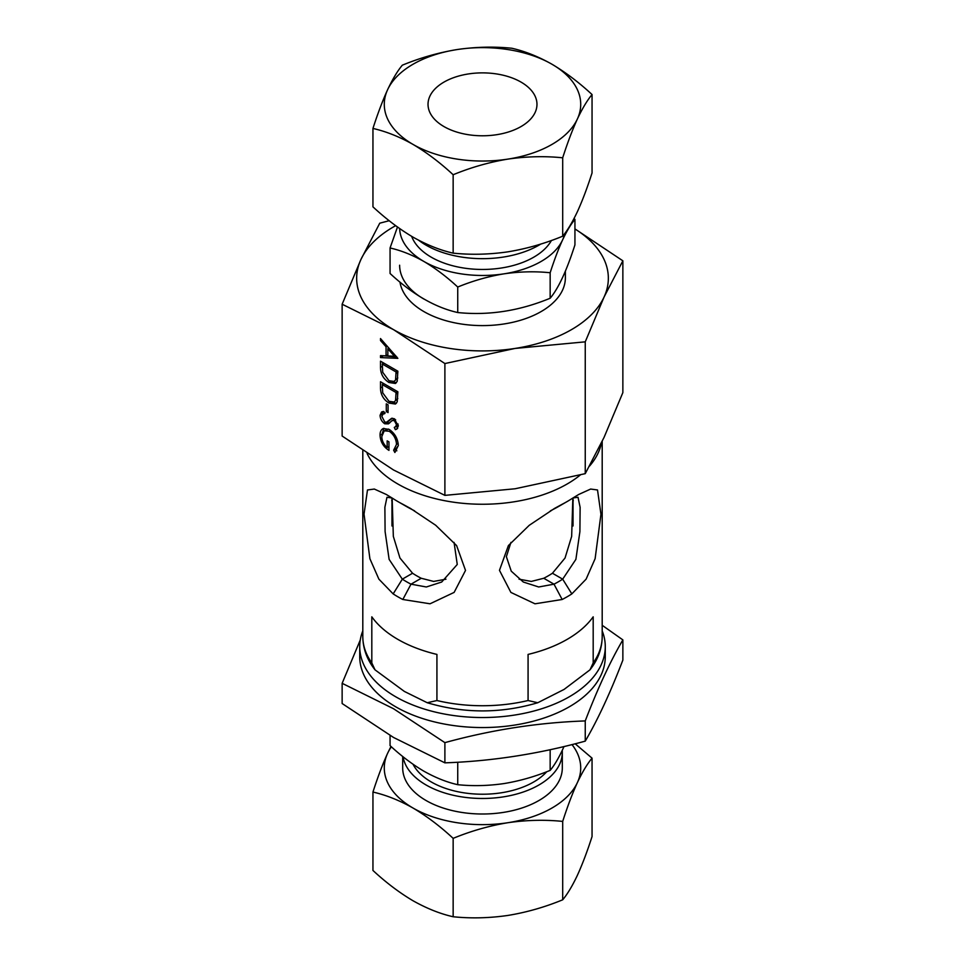 <?xml version="1.0" encoding="UTF-8"?>
<svg xmlns="http://www.w3.org/2000/svg" width="965" height="965" viewBox="0 0 965 965"><rect width="100%" height="100%" fill="white"/><g stroke="black" fill="none" stroke-linecap="round" stroke-linejoin="round"><path stroke-width="1.45" d="M562.173 599.494L534.972 603.801L510.883 592.413L499.472 570.339L508.386 545.587L529.254 525.298L554.489 508.446L562.173 504.261A119.696 69.106 0 0 0 567.143 501.547A119.696 69.106 0 0 0 571.835 498.676L578.65 494.502L590.652 489.05L597.516 489.967L600.954 514.273L595.115 558.699L586.105 579.157L571.835 593.909A119.696 69.106 180 0 1 562.173 599.494L553.994 584.175A107.429 62.025 0 0 0 562.679 579.157L575.888 559.362L579.905 531.606L580.122 507.325L578.035 497.277L572.884 498M414.6 510.859L411.006 508.989A107.429 62.025 180 0 1 406.542 506.553L397.857 501.547A119.696 69.106 0 0 0 402.827 504.261L410.511 508.446L435.697 525.262L456.614 545.587L465.516 570.424L454.129 592.401L430.04 603.788L402.827 599.494A119.696 69.106 180 0 1 397.857 596.78A119.696 69.106 180 0 1 393.165 593.909L402.321 579.157A107.429 62.025 0 0 0 411.006 584.175L402.827 599.494M436.928 654.415A119.696 69.106 180 0 1 397.857 639.385A119.696 69.106 180 0 1 371.815 616.828L371.815 662.931L375.035 669.855L404.371 691.435L427.242 702.737L436.928 700.53L436.928 654.415M528.072 654.415L528.072 700.53L537.758 702.737L564.067 689.432L589.965 669.855L593.186 662.931L593.186 616.828A119.696 69.106 180 0 1 528.072 654.415M567.143 501.547L558.458 506.553A107.429 62.025 180 0 1 553.994 508.989L550.4 510.859M510.931 542.402L506.372 556.684L511.257 571.171L523.319 582.028L538.675 586.985L553.994 584.175L543.753 578.264A92.966 53.678 0 0 0 552.438 573.246L565.044 558.023L571.654 536.395L572.848 498.024M391.742 500.292L391.959 501.607M392.152 498.024L393.334 536.371L399.956 558.023L412.562 573.246A92.966 53.678 0 0 0 416.759 575.84A92.966 53.678 0 0 0 421.247 578.264L433.635 581.425L445.951 579.193M393.165 593.909L378.895 579.157L369.897 558.735L364.034 514.14L367.484 489.979L374.336 489.05L386.35 494.502L393.165 498.676A119.696 69.106 0 0 0 397.857 501.547L406.542 506.553M573.041 501.607L573.258 500.292M411.006 508.989L402.827 504.261M421.247 578.264L411.006 584.175L426.325 586.985L441.693 582.028L457.253 564.465L454.069 542.402M392.116 498L386.965 497.277L384.878 507.264L385.095 531.534L389.124 559.386L402.321 579.157L412.562 573.246M519.049 579.193L531.317 581.425L543.753 578.264M562.173 504.261L553.994 508.989M552.438 573.246L562.679 579.157L571.835 593.909M386.277 411.56L386.277 403.853L388.063 404.878L388.063 412.586L386.277 411.56L388.063 410.535L386.712 411.814M402.695 756.476L402.695 767.947A79.805 46.079 0 0 0 426.072 800.516A79.805 46.079 0 0 0 513.042 810.504A79.805 46.079 0 0 0 562.306 767.947L562.306 752.398A79.805 46.079 180 0 1 513.042 794.967A79.805 46.079 180 0 1 426.072 784.979A79.805 46.079 180 0 1 403.056 756.765M562.233 750.432A79.805 46.079 180 0 1 562.306 752.398M546.733 771.735A72.435 41.821 180 0 1 431.283 781.976A72.435 41.821 180 0 1 413.032 764.256M390.982 746.452L387.628 753.267C382.623 764.244 377.737 777.163 372.948 792.048C386.109 795.051 399.474 800.371 413.044 808.043C426.795 816.185 440.161 826.281 453.152 838.356C471.029 830.998 489.291 825.787 507.916 822.711C526.601 820.021 544.851 819.587 562.692 821.408C567.48 806.487 572.378 793.568 577.372 782.615A98.213 56.706 0 0 0 571.992 744.582M391.368 746.801A98.213 56.706 0 0 0 387.628 753.267A98.213 56.706 0 0 0 413.044 808.043A98.213 56.706 0 0 0 507.916 822.711A98.213 56.706 0 0 0 577.372 782.615C582.378 772.024 587.263 763.87 592.052 758.152L575.176 743.774M453.152 838.356L453.152 916.75C440.161 913.819 426.795 908.487 413.044 900.767C399.474 892.746 386.109 882.637 372.948 870.454L372.948 792.048M563.994 746.536L562.547 749.757C558.325 758.683 554.2 765.571 550.159 770.384C535.068 776.596 519.665 780.987 503.947 783.58C488.194 785.86 472.79 786.222 457.736 784.69C446.771 782.217 435.505 777.718 423.9 771.204C412.441 764.437 401.163 755.909 390.065 745.619L390.065 735.439M457.736 784.69L457.736 762.217M550.159 770.384L550.159 749.696M592.052 758.152L592.052 836.558C587.251 851.468 582.365 864.399 577.372 875.339C572.366 885.93 567.468 894.085 562.692 899.802C544.815 907.16 526.552 912.371 507.916 915.435C489.243 918.137 470.992 918.571 453.152 916.75M562.692 821.408L562.692 899.802M521.028 82.097A54.474 31.459 0 0 0 461.656 75.27A54.474 31.459 0 0 0 428.026 104.329A54.474 31.459 0 0 0 443.972 126.572A54.474 31.459 0 0 0 503.344 133.387A54.474 31.459 0 0 0 536.974 104.329A54.474 31.459 0 0 0 521.028 82.097M418.665 240.249A79.805 46.079 0 0 0 426.072 245.17A79.805 46.079 0 0 0 540.846 244.024M411.657 236.341A72.435 41.821 0 0 0 431.283 257.209A72.435 41.821 0 0 0 551.449 240.454M562.692 236.196L562.692 157.802C567.48 142.88 572.378 129.949 577.372 119.009C582.378 108.418 587.263 100.264 592.052 94.546L592.052 172.952C587.251 187.861 582.365 200.792 577.372 211.733C572.366 222.324 567.468 230.478 562.692 236.196C544.815 243.554 526.552 248.765 507.916 251.829C489.243 254.531 470.992 254.965 453.152 253.144C440.161 250.212 426.795 244.881 413.044 237.161C399.474 229.139 386.109 219.031 372.948 206.848L372.948 128.442C386.109 131.445 399.474 136.765 413.044 144.424C426.795 152.579 440.161 162.675 453.152 174.737C471.029 167.391 489.291 162.18 507.916 159.104A98.213 56.706 180 0 1 413.044 144.424A98.213 56.706 180 0 1 387.628 89.661A98.213 56.706 180 0 1 457.084 49.565A98.213 56.706 180 0 1 551.956 64.233C538.374 56.573 525.008 51.241 511.848 48.25C493.971 46.429 475.709 46.863 457.084 49.565C438.399 52.641 420.149 57.852 402.308 65.198C397.52 70.94 392.622 79.082 387.628 89.661C382.623 100.637 377.737 113.556 372.948 128.442M592.052 94.546C579.06 82.483 565.695 72.387 551.956 64.233A98.213 56.706 180 0 1 577.372 119.009A98.213 56.706 180 0 1 507.916 159.104C526.601 156.414 544.851 155.968 562.692 157.802M457.736 287.039C472.826 280.839 488.23 276.436 503.947 273.843A82.869 47.84 180 0 1 423.9 261.467C435.505 268.33 446.771 276.859 457.736 287.039L457.736 312.539C435.251 307.497 412.694 294.482 390.065 273.481L390.065 247.969C401.163 250.502 412.441 255.001 423.9 261.467A82.869 47.84 180 0 1 399.643 228.56M503.947 273.843C519.701 271.575 535.117 271.201 550.159 272.745C554.212 260.164 558.337 249.247 562.547 240.02A82.869 47.84 180 0 1 503.947 273.843M564.73 233.554A82.869 47.84 180 0 1 562.547 240.02C566.769 231.081 570.894 224.206 574.935 219.381L574.018 218.548M574.935 219.381L574.935 244.881C566.696 270.562 558.446 288.354 550.159 298.245C519.435 310.935 488.616 315.7 457.736 312.539M550.159 272.745L550.159 298.245M397.471 227.016L390.065 247.969M453.152 253.144L453.152 174.737M565.369 271.189L565.369 277.751A82.869 47.84 180 0 1 514.212 321.96A82.869 47.84 180 0 1 423.9 311.586A82.869 47.84 180 0 1 399.968 282.106M423.9 299.053A82.869 47.84 180 0 1 399.631 265.218M388.955 441.886L388.955 450.366C383.407 446.892 380.439 441.861 380.053 435.299C380.005 431.777 381.091 429.522 383.334 428.508L389.185 429.425C394.842 433.321 397.882 438.665 398.304 445.48L394.89 452.513L393.623 450.245L396.519 444.382C396.181 438.894 393.756 434.515 389.257 431.271L384.239 430.824L381.826 436.482C381.887 440.788 383.672 444.467 387.17 447.543L387.17 440.86L388.955 441.886M388.955 447.639L388.159 446.976M382.08 434.129L380.053 435.299M382.719 428.81L383.334 428.508M382.224 433.575L383.913 428.315M388.955 446.518L387.17 447.543M390.692 430.438L389.257 431.271M388.557 429.087L384.239 430.824M398.171 443.43L396.519 444.382M396.82 450.824L395.795 448.99L393.623 450.245M395.795 448.99L398.304 445.709M395.59 379.269L396.072 371.971L382.273 364.01L382.719 372.297L388.955 380.717L394.022 381.44L397.785 377.918M394.022 381.44L397.761 378.015M383.829 363.105L382.273 364.01M397.64 371.079L396.072 371.971M382.671 363.781L382.671 362.43M396.446 382.647L392.212 381.838M380.5 367.388L380.5 361.175L397.857 371.199L397.23 381.247L395.457 383.479L388.955 382.514C383.37 378.907 380.548 373.865 380.5 367.388L382.273 366.362M390.68 381.525L388.955 382.514M574.935 228.946A125.836 72.652 180 0 1 604.054 297.063A125.836 72.652 180 0 1 515.069 348.437A125.836 72.652 180 0 1 393.515 329.632A125.836 72.652 180 0 1 360.946 259.452A125.836 72.652 180 0 1 395.65 225.677M574.935 228.898L622.859 260.803L604.054 297.063L585.248 341.839L515.069 348.437L444.889 363.552L393.515 329.632L342.141 304.228L360.946 259.452L379.752 223.192L389.185 220.72M342.141 304.228L342.141 436.047L393.515 469.967L444.889 495.371L515.069 488.772L585.248 473.658L604.054 437.398L622.859 392.622L622.859 260.803M444.889 363.552L444.889 495.371M585.248 341.839L585.248 473.658M394.468 356.254L387.846 348.787L387.846 355.952L394.468 356.254L395.626 355.59M388.992 348.124L387.846 348.787M388.232 348.57L388.232 347.267M396.844 356.954L382.671 355.723M397.857 358.353L380.5 357.581L380.5 355.627L386.06 355.88L386.06 346.785L380.5 340.524L380.5 338.558L397.857 358.353M382.671 356.326L380.5 357.581M387.846 354.843L386.06 355.88M387.218 346.121L386.06 346.785M381.645 339.861L380.5 340.524M395.59 399.824L396.072 392.538L382.273 384.565L382.719 392.852L388.955 401.283L394.022 402.007L397.785 398.485M394.022 402.007L397.761 398.569M383.829 383.672L382.273 384.565M397.64 391.633L396.072 392.538M382.671 384.347L382.671 382.996M396.446 403.213L392.212 402.405M380.5 387.954L380.5 381.742L397.857 391.766L397.23 401.814L395.457 404.046L388.955 403.081C383.37 399.474 380.548 394.432 380.5 387.954L382.273 386.929M390.68 402.079L388.955 403.081M382.249 414.793L382.876 411.536M389.595 423.02L386.482 422.26L389.365 420.704M394.781 419.075L392.321 420.463M382.224 414.094L380.053 415.336L381.585 411.971L383.841 411.44L384.721 413.635L382.996 414.106L381.826 416.373L384.77 421.994L386.482 422.26L391.609 418.328L394.251 418.726L398.304 426.011L396.796 429.099L395.361 429.654L394.299 427.411L398.256 425.143M397.652 428.364L396.531 426.301M388.654 421.005L392.224 418.195M397.532 428.4L395.361 429.654M395.421 426.94L396.519 424.781L394.323 420.571L392.08 420.595L388.437 423.864L384.745 423.78C381.838 421.693 380.27 418.882 380.053 415.336M398.002 423.925L396.519 424.781M395.65 419.811L394.323 420.571M394.383 419.268L392.08 420.595M386.917 422.525L384.745 423.78M602.196 630.893A122.772 70.879 180 0 1 605.272 646.647L605.272 656.67A122.772 70.879 180 0 1 529.483 722.158A122.772 70.879 180 0 1 395.686 706.79A122.772 70.879 180 0 1 359.728 656.67L359.728 646.647A122.772 70.879 180 0 1 362.804 630.893M444.889 742.64L393.515 708.72L342.141 683.317L342.141 703.533L393.515 737.453L444.889 762.845C491.68 761.228 538.458 753.991 585.248 741.132C597.781 719.745 610.326 692.725 622.859 660.096L622.859 639.892C610.326 661.278 597.781 688.298 585.248 720.927C538.458 722.544 491.68 729.781 444.889 742.64L444.889 762.845M602.196 625.296L622.859 639.892M605.272 646.647A122.772 70.879 180 0 1 529.483 712.134A122.772 70.879 180 0 1 395.686 696.766A122.772 70.879 180 0 1 359.728 646.647M342.141 683.317L360.271 640.012M585.248 720.927L585.248 741.132M601.436 442.947A119.696 69.106 180 0 1 589.519 466.095M580.327 474.961A119.696 69.106 180 0 1 397.857 484.008A119.696 69.106 180 0 1 367.122 453.55M436.928 700.53A119.696 69.106 0 0 0 528.072 700.53M593.186 662.931A119.696 69.106 0 0 0 602.196 636.623L602.196 441.343M375.035 669.855C367.038 659.734 362.961 648.649 362.804 636.623A119.696 69.106 0 0 0 371.815 662.931M397.857 372.357L396.072 373.383M397.857 392.924L396.072 393.949M391.416 418.991L389.245 420.245M573.041 525.973L573.041 498.977M391.959 525.973L391.959 498.977M602.196 636.623C602.039 648.649 597.962 659.734 589.965 669.855M537.758 702.737C500.919 713.63 464.081 713.63 427.242 702.737M362.804 636.623L362.804 450.643M382.996 414.106L385.168 412.851"/></g></svg>
